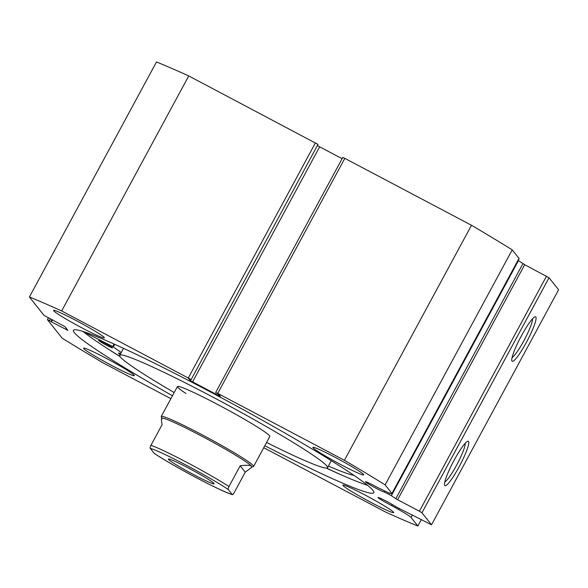 <?xml version="1.0" encoding="UTF-8"?>
<svg xmlns="http://www.w3.org/2000/svg" width="588" height="588" viewBox="0 0 588 588"><rect width="100%" height="100%" fill="white"/><g stroke="black" fill="none" stroke-linecap="round" stroke-linejoin="round"><path stroke-width="0.88" d="M392.292 504.533L391.711 505.599A10.76 0.691 28.4 0 1 388.565 503.99A10.76 0.691 28.4 0 1 378.003 497.499A10.76 0.691 28.4 0 1 386.382 501.248A10.76 0.691 28.4 0 1 395.945 506.819L431.526 524.797L558.6 289.774L549.038 277.749L421.964 512.773L431.526 524.797M342.782 157.481L344.811 158.356L217.729 393.387L344.421 460.294A259.867 16.773 -151.6 0 1 385.133 484.88L391.946 493.442A20.749 1.338 28.4 0 1 392.056 493.729A20.749 1.338 28.4 0 1 383.376 490.304L377.129 487.268A10.76 0.691 -151.6 0 0 373.85 485.49A10.76 0.691 -151.6 0 0 365.471 481.734A10.76 0.691 -151.6 0 0 376.026 488.224A10.76 0.691 -151.6 0 0 384.155 491.994L388.822 494.265L389.469 493.067M384.714 490.951L384.155 491.994M468.562 441.448A25.108 3.748 -62.2 0 1 459.184 466.681A25.108 3.748 -62.2 0 1 444.726 485.526A25.108 3.748 -62.2 0 1 444.55 485.173A25.108 3.748 -62.2 0 1 453.326 461.734A25.108 3.748 -62.2 0 1 467.732 441.272A25.108 3.748 -62.2 0 1 468.562 441.448M444.793 481.991A22.484 3.352 117.8 0 0 457.317 463.844A22.484 3.352 117.8 0 0 465.248 443.264M535.837 317.02A25.108 3.748 -62.2 0 1 526.458 342.26A25.108 3.748 -62.2 0 1 512.001 361.106A25.108 3.748 -62.2 0 1 511.825 360.745A25.108 3.748 -62.2 0 1 520.608 337.314A25.108 3.748 -62.2 0 1 535.014 316.851A25.108 3.748 -62.2 0 1 535.837 317.02M512.067 357.57A22.484 3.352 117.8 0 0 524.592 339.416A22.484 3.352 117.8 0 0 532.522 318.843M120.07 356.585A170.748 11.018 28.4 0 1 83.055 331.485M172.46 395.768A170.748 11.018 28.4 0 1 73.434 330.302A170.748 11.018 28.4 0 1 206.351 389.785A170.748 11.018 28.4 0 1 373.828 492.722A170.748 11.018 28.4 0 1 264.82 445.704M81.872 327.832A28.871 1.867 28.4 0 1 53.552 310.42A28.871 1.867 28.4 0 1 76.028 320.482A28.871 1.867 28.4 0 1 104.348 337.887A28.871 1.867 28.4 0 1 81.872 327.832M111.889 365.574A28.871 1.867 28.4 0 1 83.57 348.162A28.871 1.867 28.4 0 1 106.046 358.224A28.871 1.867 28.4 0 1 134.365 375.629A28.871 1.867 28.4 0 1 111.889 365.574M341.216 464.799A28.871 1.867 28.4 0 1 312.897 447.395A28.871 1.867 28.4 0 1 335.373 457.449A28.871 1.867 28.4 0 1 363.693 474.861A28.871 1.867 28.4 0 1 341.216 464.799M371.226 502.542A28.871 1.867 28.4 0 1 342.907 485.137A28.871 1.867 28.4 0 1 365.383 495.199A28.871 1.867 28.4 0 1 393.703 512.604A28.871 1.867 28.4 0 1 371.226 502.542M190.916 379.414L61.667 310.956A259.867 16.773 -151.6 0 0 29.4 296.999L156.474 61.968A259.867 16.773 28.4 0 1 188.741 75.933L317.99 144.391L191.1 379.65L188.351 378.194L190.02 380.296L190.534 379.348M191.1 379.65L317.99 144.391M317.623 145.655L319.659 146.816L192.585 381.847L218.288 395.423L218.824 394.423M342.106 158.672L319.659 146.816M344.811 158.356L471.502 225.27A259.867 16.773 28.4 0 1 512.214 249.856L519.02 258.419A20.749 1.338 28.4 0 1 519.13 258.705L392.056 493.729M518.175 260.484L524.694 264.703L549.038 277.749M421.964 512.773L419.398 511.229L546.48 276.206M524.694 264.703L397.62 499.726L419.398 511.229M397.62 499.726L395.834 498.69L522.908 263.667M518.44 260.66L391.365 495.684L395.834 498.69M391.365 495.684L388.822 494.265M217.729 393.387L215.892 392.74L218.64 394.195L220.331 396.334L218.288 395.423M192.585 381.847L190.02 380.296M50.472 318.777L49.495 320.585L51.413 321.834L67.921 330.39L64.93 326.612L44.063 315.433L29.4 296.999M49.495 320.585L47.459 319.71L62.122 338.144A259.867 16.773 -151.6 0 0 102.834 362.73L170.895 398.671M412.431 514.904L411.049 517.462L417.855 526.032A259.867 16.773 -151.6 0 1 385.596 512.067L263.74 447.711M411.049 517.462A20.749 1.338 -151.6 0 0 398.664 509.539L391.711 505.599M61.667 310.956L188.741 75.933M421.331 519.608L417.855 526.032M471.502 225.27L344.421 460.294M385.133 484.88L512.214 249.856M51.097 321.438L52.075 319.629M51.413 321.834L52.494 319.85M367.566 485.32A170.748 11.018 28.4 0 1 326.296 468.092M83.106 331.529L113.315 346.869A138.592 8.945 -151.6 0 0 121.238 352.535M106.391 345.171A7.872 0.507 28.4 0 1 98.666 340.423A7.872 0.507 28.4 0 1 104.796 343.171A7.872 0.507 28.4 0 1 112.521 347.912A7.872 0.507 28.4 0 1 106.391 345.171M328.405 466.078A156.305 10.084 -151.6 0 0 354.042 475.427M342.245 475.31A178.495 11.517 28.4 0 1 326.546 468.085M119.937 356.372A178.495 11.517 28.4 0 1 105.296 347.192M120.694 353.542A24.167 1.558 -151.6 0 0 118.6 353.123A24.167 1.558 -151.6 0 0 120.099 354.645M251.782 467.056L253.413 466.578A52.501 3.388 -151.6 0 0 253.612 466.438L269.811 436.48A52.501 3.388 -151.6 0 0 261.307 429.549A52.501 3.388 -151.6 0 0 210.364 400.693A52.501 3.388 -151.6 0 0 177.451 386.544A52.501 3.388 -151.6 0 0 185.948 393.475M266.562 442.485A118.122 7.622 -151.6 0 0 327.531 467.695A118.122 7.622 -151.6 0 0 308.413 452.099A118.122 7.622 -151.6 0 0 193.783 387.169A118.122 7.622 -151.6 0 0 119.724 355.328A118.122 7.622 -151.6 0 0 138.849 370.932A118.122 7.622 -151.6 0 0 174.202 392.549M168.513 459.419A25.99 1.676 28.4 0 1 168.477 458.993A25.99 1.676 28.4 0 1 191.056 469.422A25.99 1.676 28.4 0 1 213.959 483.417A25.99 1.676 28.4 0 1 214.098 483.659A25.99 1.676 28.4 0 1 192.893 474.215A25.99 1.676 28.4 0 1 168.513 459.419M228.96 486.533C228.115 488.496 227.901 489.517 228.313 489.591A48.561 3.131 -151.6 0 0 186.322 465.24A48.561 3.131 -151.6 0 0 150.285 448.379C149.867 448.299 150.08 447.284 150.932 445.322A51.185 3.3 28.4 0 1 187.3 462.602A51.185 3.3 28.4 0 1 228.96 486.533L240.176 465.792C246.806 464.983 250.606 465.137 251.561 466.255L251.561 467.467L251.833 466.96A51.185 3.3 -151.6 0 0 251.561 466.255A51.185 3.3 -151.6 0 0 204.999 437.898A51.185 3.3 -151.6 0 0 161.788 418.274L161.509 418.781M253.612 466.438A52.501 3.388 -151.6 0 0 253.332 465.711A52.501 3.388 -151.6 0 0 205.579 436.619A52.501 3.388 -151.6 0 0 161.252 416.495A52.501 3.388 -151.6 0 0 161.244 416.745L161.737 418.369M150.932 445.322L162.141 424.58C161.2 419.766 161.171 417.899 162.06 418.979M251.561 467.467L245.247 472.179L234.039 492.913C232.936 494.559 232.319 495.074 232.194 494.464L232.37 494.596C222.44 492.215 171.02 464.961 154.247 453.333L154.159 453.252A48.561 3.131 -151.6 0 0 196.149 477.603A48.561 3.131 -151.6 0 0 232.194 494.464L228.313 489.591M150.285 448.379L154.159 453.252M240.176 465.792L245.247 472.179M188.358 377.871L315.433 142.847M519.02 258.419L391.946 493.442M65.878 329.471L66.415 328.479M399.156 508.635L398.664 509.539M112.72 346.523L114.072 344.024M113.315 346.869L114.704 344.303M47.452 319.674L48.495 317.733M342.767 157.444L215.686 392.468M123.509 348.331L119.724 355.328M331.316 460.691L327.531 467.695M177.451 386.544L161.252 416.495"/></g></svg>
